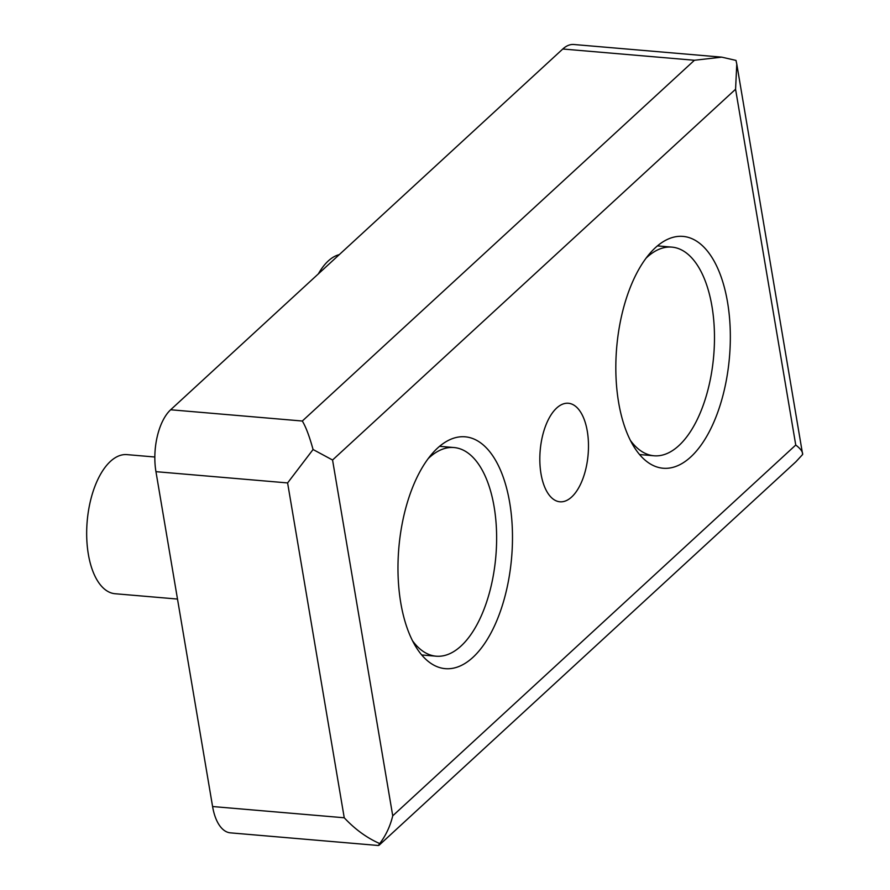 <?xml version="1.0" encoding="UTF-8"?>
<svg xmlns="http://www.w3.org/2000/svg" width="890" height="890" viewBox="0 0 890 890"><rect width="100%" height="100%" fill="white"/><g stroke="black" fill="none" stroke-linecap="round" stroke-linejoin="round"><path stroke-width="1.33" d="M541.009 473.825A49.451 24.063 -85.1 0 1 568.365 403.259A49.451 24.063 -85.1 0 1 587.3 431.238A49.451 24.063 -85.1 0 1 559.943 501.793A49.451 24.063 -85.1 0 1 541.009 473.825M154.827 457.004L126.97 454.623A69.809 33.965 94.9 0 0 88.344 554.236A69.809 33.965 94.9 0 0 115.077 593.73L177.499 599.059M400.767 602.841A116.345 56.604 -85.1 0 1 465.136 436.812A116.345 56.604 -85.1 0 1 509.692 502.628A116.345 56.604 -85.1 0 1 445.323 668.657A116.345 56.604 -85.1 0 1 400.767 602.841M618.617 402.425A116.345 56.604 -85.1 0 1 682.986 236.395A116.345 56.604 -85.1 0 1 727.542 302.211A116.345 56.604 -85.1 0 1 663.172 468.24A116.345 56.604 -85.1 0 1 618.617 402.425M428.112 458.695A104.709 50.941 -85.1 0 1 454.022 447.548A104.709 50.941 -85.1 0 1 494.117 506.777A104.709 50.941 -85.1 0 1 436.189 656.197A104.709 50.941 -85.1 0 1 412.548 640.811M645.951 258.278A104.709 50.941 -85.1 0 1 671.861 247.12A104.709 50.941 -85.1 0 1 711.967 306.36A104.709 50.941 -85.1 0 1 654.028 455.78A104.709 50.941 -85.1 0 1 630.387 440.394M155.95 471.667L287.603 482.925L313.069 449.517C309.397 436.234 305.815 426.733 302.311 421.026L694.434 60.264L721.757 57.149L573.816 44.5A46.536 22.639 94.9 0 0 562.78 49.006L170.658 409.767A46.536 22.639 94.9 0 0 155.95 471.667L212.588 806.529A46.536 22.639 94.9 0 0 230.41 832.851L378.35 845.5L379.719 843.564C366.869 837.924 355.054 829.324 344.241 817.777L212.588 806.529M721.757 57.149L735.997 60.409L736.775 64.08L802.647 454.467L795.905 461.765L379.073 845.255M339.257 254.651A69.809 33.965 94.9 0 0 318.353 273.886M313.069 449.517L332.56 460.019L735.574 89.245L736.775 64.08M379.719 843.564C385.837 835.543 390.176 826.298 392.735 815.807L332.56 460.019M735.574 89.245L795.749 445.033C800.577 448.727 802.869 451.864 802.647 454.467M302.311 421.026L170.658 409.767M694.434 60.264L562.78 49.006M344.241 817.777L287.603 482.925M795.749 445.033L392.735 815.807M436.189 656.197L421.726 654.962M654.028 455.78L639.576 454.545M454.022 447.548L439.56 446.313M671.861 247.12L657.41 245.885"/></g></svg>
